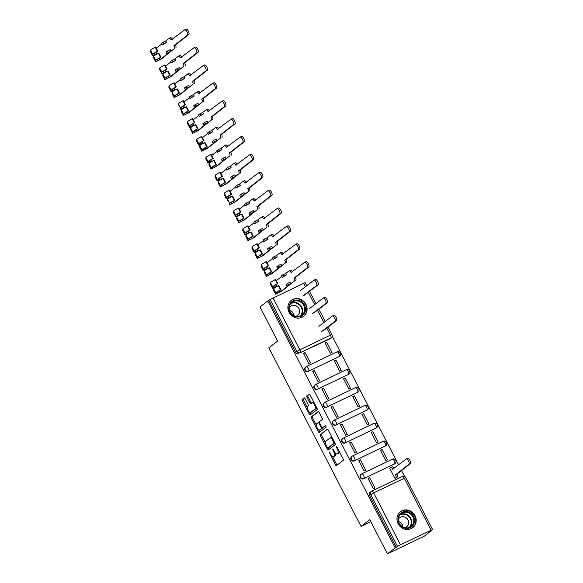<?xml version="1.0" encoding="UTF-8"?>
<svg xmlns="http://www.w3.org/2000/svg" width="583" height="583" viewBox="0 0 583 583"><rect width="100%" height="100%" fill="white"/><g stroke="black" fill="none" stroke-linecap="round" stroke-linejoin="round"><path stroke-width="0.87" d="M329.118 451.84L335.429 464.782A1.268 0.474 -115.6 0 0 336.362 465.635A1.268 0.474 -115.6 0 0 336.391 465.613L343.314 460.308A1.268 0.474 -115.6 0 0 343.117 458.887L336.945 446.935L336.267 446.352L337.207 448.895A4.059 1.523 -115.6 0 1 337.834 453.436L337.258 453.88A4.059 1.523 -115.6 0 1 337.156 453.946A4.059 1.523 -115.6 0 1 334.168 451.22L332.718 449.085L333.629 451.636A4.059 1.523 -115.6 0 1 334.256 456.183L333.68 456.62A4.059 1.523 -115.6 0 1 333.578 456.686A4.059 1.523 -115.6 0 1 330.59 453.968L329.118 451.84M338.832 356.84A2.587 2.39 52.5 0 0 339.226 356.599L339.656 356.271A2.587 2.39 -127.5 0 1 339.262 356.512L308.662 371.182A2.587 2.39 -127.5 0 1 305.907 366.831A2.587 2.39 -127.5 0 1 306.294 366.598A2.587 0.969 64.4 0 1 306.359 366.554A2.587 0.969 64.4 0 1 308.261 368.288A2.587 0.969 64.4 0 1 308.662 371.182L339.262 356.512A2.587 0.969 -115.6 0 0 338.869 353.619A2.587 0.969 64.4 0 0 336.967 351.884A2.587 0.969 64.4 0 0 336.901 351.921L306.432 366.525M348.066 374.723A2.587 2.39 52.5 0 0 348.452 374.483L348.889 374.155A2.587 2.39 -127.5 0 1 348.496 374.388L317.895 389.065A2.587 2.39 -127.5 0 1 315.133 384.714A2.587 2.39 -127.5 0 1 315.527 384.474A2.587 0.969 64.4 0 1 315.592 384.437A2.587 0.969 64.4 0 1 317.495 386.165A2.587 0.969 64.4 0 1 317.895 389.065L348.496 374.388A2.587 0.969 -115.6 0 0 348.095 371.495A2.587 0.969 64.4 0 0 346.193 369.768A2.587 0.969 64.4 0 0 346.127 369.804L315.665 384.408M357.292 392.607A2.587 2.39 52.5 0 0 357.685 392.366L358.115 392.031A2.587 2.39 -127.5 0 1 357.722 392.272L327.121 406.941A2.587 2.39 -127.5 0 1 324.367 402.598A2.587 2.39 -127.5 0 1 324.753 402.357A2.587 0.969 64.4 0 1 324.818 402.321A2.587 0.969 64.4 0 1 326.72 404.048A2.587 0.969 64.4 0 1 327.121 406.941L357.722 392.272A2.587 0.969 -115.6 0 0 357.328 389.378A2.587 0.969 64.4 0 0 355.426 387.651A2.587 0.969 64.4 0 0 355.36 387.688L324.891 402.292M366.525 410.483A2.587 2.39 52.5 0 0 366.911 410.25L367.348 409.915A2.587 2.39 -127.5 0 1 366.955 410.155L336.355 424.825A2.587 2.39 -127.5 0 1 333.593 420.481A2.587 2.39 -127.5 0 1 333.986 420.241A2.587 0.969 64.4 0 1 334.052 420.197A2.587 0.969 64.4 0 1 335.954 421.932A2.587 0.969 64.4 0 1 336.355 424.825L366.955 410.155A2.587 0.969 -115.6 0 0 366.554 407.262A2.587 0.969 64.4 0 0 364.652 405.528A2.587 0.969 64.4 0 0 364.586 405.571L334.125 420.175M375.751 428.367A2.587 2.39 52.5 0 0 376.144 428.126L376.574 427.798A2.587 2.39 -127.5 0 1 376.181 428.039L345.581 442.708A2.587 2.39 -127.5 0 1 342.826 438.365A2.587 2.39 -127.5 0 1 343.212 438.125A2.587 0.969 64.4 0 1 343.278 438.081A2.587 0.969 64.4 0 1 345.18 439.815A2.587 0.969 64.4 0 1 345.581 442.708L376.181 428.039A2.587 0.969 -115.6 0 0 375.787 425.145A2.587 0.969 64.4 0 0 373.885 423.411A2.587 0.969 64.4 0 0 373.82 423.455L343.351 438.059M384.984 446.25A2.587 2.39 52.5 0 0 385.37 446.01L385.808 445.682A2.587 2.39 -127.5 0 1 385.414 445.922L354.814 460.592A2.587 2.39 -127.5 0 1 352.052 456.241A2.587 2.39 -127.5 0 1 352.445 456.008A2.587 0.969 64.4 0 1 352.511 455.964A2.587 0.969 64.4 0 1 354.413 457.699A2.587 0.969 64.4 0 1 354.814 460.592L385.414 445.922A2.587 0.969 -115.6 0 0 385.013 443.029A2.587 0.969 64.4 0 0 383.111 441.295A2.587 0.969 64.4 0 0 383.046 441.338L352.584 455.942M394.21 464.134A2.587 2.39 52.5 0 0 394.604 463.893L395.034 463.565A2.587 2.39 -127.5 0 1 394.64 463.798L364.04 478.475A2.587 2.39 -127.5 0 1 361.285 474.125A2.587 2.39 -127.5 0 1 361.671 473.884A2.587 0.969 64.4 0 1 361.737 473.848A2.587 0.969 64.4 0 1 363.639 475.582A2.587 0.969 64.4 0 1 364.04 478.475L394.64 463.798A2.587 0.969 -115.6 0 0 394.246 460.905A2.587 0.969 64.4 0 0 392.344 459.178A2.587 0.969 64.4 0 0 392.279 459.215L361.81 473.819M398.153 523.731A10.086 9.328 52.5 0 0 412.728 527.688A10.086 9.328 52.5 0 0 415.023 515.642A10.086 9.328 52.5 0 0 400.448 511.677A10.086 9.328 52.5 0 0 398.153 523.731M289.051 312.35A10.086 9.328 52.5 0 0 303.626 316.314A10.086 9.328 52.5 0 0 305.922 304.268A10.086 9.328 52.5 0 0 291.347 300.303A10.086 9.328 52.5 0 0 289.051 312.35M305.12 398.743A1.268 0.474 -115.6 0 0 304.188 397.89A1.268 0.474 -115.6 0 0 304.158 397.912L302.213 399.399A1.268 0.474 -115.6 0 0 302.409 400.82L309.267 414.098A1.268 0.474 -115.6 0 0 310.2 414.95A1.268 0.474 -115.6 0 0 310.229 414.928L317.152 409.623A1.268 0.474 -115.6 0 0 316.955 408.202L310.098 394.924A1.268 0.474 -115.6 0 0 309.165 394.072A1.268 0.474 -115.6 0 0 309.136 394.093L306.789 395.893A1.268 0.474 -115.6 0 0 306.986 397.315L309.916 402.991A1.268 0.474 -115.6 0 0 310.856 403.844A1.268 0.474 -115.6 0 0 310.885 403.822L312.051 402.933A3.396 1.275 -115.6 0 1 312.131 402.882A3.396 1.275 -115.6 0 1 314.689 405.272A3.396 1.275 -115.6 0 1 315.155 408.953L310.601 412.443A3.396 1.275 -115.6 0 1 310.513 412.502A3.396 1.275 -115.6 0 1 307.955 410.104A3.396 1.275 -115.6 0 1 307.489 406.424L308.254 405.841A1.268 0.474 -115.6 0 0 308.057 404.427L305.12 398.743M400.455 544.784L432.571 529.532L424.511 536.068L387.418 553.85L369.79 519.693L361.052 526.391L268.872 347.796L277.61 341.099L259.982 306.942L267.772 300.966L395.216 547.874L397.511 546.424L370.708 494.501A2.587 2.39 -127.5 0 1 371.684 491.17A2.587 0.969 -115.6 0 1 371.75 491.126A2.587 2.587 0 0 0 371.298 491.411L370.081 492.336A2.587 2.39 -127.5 0 0 369.491 495.426L373.652 492.861L400.455 544.784L397.511 546.424M387.418 553.85L395.216 547.874M320.278 434.393A1.268 0.474 -115.6 0 0 320.475 435.814L327.325 449.092A1.268 0.474 -115.6 0 0 328.258 449.938A1.268 0.474 -115.6 0 0 328.287 449.923L335.21 444.61A1.268 0.474 -115.6 0 0 335.014 443.197L328.163 429.919A1.268 0.474 -115.6 0 0 327.231 429.066A1.268 0.474 -115.6 0 0 327.194 429.088L321.357 433.876A1.268 0.474 -115.6 0 0 321.554 435.297L325.401 442.752M318.296 431.595L311.439 418.317A1.268 0.474 -115.6 0 1 311.242 416.896L318.165 411.591A1.268 0.474 -115.6 0 1 318.201 411.569A1.268 0.474 -115.6 0 1 319.134 412.421L322.064 418.106A1.268 0.474 -115.6 0 1 322.261 419.52L319.455 421.677A1.268 0.474 -115.6 0 0 319.652 423.098L321.597 426.865A1.268 0.474 -115.6 0 0 322.53 427.711A1.268 0.474 -115.6 0 0 322.559 427.696L325.482 425.452L326.298 427.026L319.258 432.426A1.268 0.474 -115.6 0 1 319.229 432.44A1.268 0.474 -115.6 0 1 318.296 431.595L319.375 431.077L318.712 429.795M329.606 338.956L330.816 338.023A2.587 2.39 -127.5 0 0 331.21 337.79L329.993 338.716A2.587 2.39 -127.5 0 1 329.606 338.956L300.216 352.693A2.587 2.39 -127.5 0 1 296.871 351.44L270.067 299.516L305.135 282.624L306.738 285.721M404.631 476.479L401.505 470.415M398.634 464.855L332.193 336.129M267.772 300.966L270.067 299.516M390.071 467.974L389.684 468.164L395.004 478.483L396.586 477.623M369.68 477.754L368.055 478.534L373.382 488.845L375 488.066L369.68 477.754L368.23 478.862M360.447 459.87L358.822 460.65L364.149 470.962L365.774 470.19L360.447 459.87L358.997 460.985M382.076 449.5L380.451 450.28L385.778 460.599L387.404 459.819L382.076 449.5L380.626 450.615M351.221 441.987L349.596 442.767L354.923 453.086L356.541 452.306L351.221 441.987L349.771 443.102M372.843 431.624L371.225 432.397L376.545 442.716L378.17 441.936L372.843 431.624L371.393 432.732M341.988 424.103L340.363 424.883L345.69 435.202L347.315 434.422L341.988 424.103L340.538 425.218M363.617 413.741L361.992 414.513L367.319 424.832L368.944 424.052L363.617 413.741L362.167 414.848M332.762 406.227L331.137 407L336.464 417.319L338.082 416.539L332.762 406.227L331.312 407.335M354.384 395.857L352.766 396.637L358.086 406.949L359.711 406.176L354.384 395.857L352.934 396.965M323.529 388.344L321.903 389.116L327.231 399.435L328.856 398.655L323.529 388.344L322.078 389.451M345.158 377.973L343.533 378.753L348.86 389.065L350.485 388.293L345.158 377.973L343.708 379.088M314.303 370.46L312.677 371.24L318.005 381.552L319.622 380.779L314.303 370.46L312.852 371.568M335.925 360.09L334.307 360.87L339.627 371.189L341.252 370.409L335.925 360.09L334.474 361.205M305.069 352.577L303.444 353.356L308.771 363.675L310.396 362.896L305.069 352.577L303.619 353.692M326.699 342.214L325.074 342.986L330.401 353.305L332.026 352.526L326.699 342.214L325.248 343.321M361.052 526.391L370.824 521.705M339.656 356.271A2.587 2.587 0 0 0 336.967 351.884L306.359 366.554A2.587 2.587 0 0 0 305.907 366.831L305.477 367.166A2.587 2.39 52.5 0 0 308.232 371.509M348.889 374.155A2.587 2.587 0 0 0 346.193 369.768L315.592 384.437A2.587 2.587 0 0 0 315.133 384.714L314.703 385.05A2.587 2.39 52.5 0 0 317.458 389.393M358.115 392.031A2.587 2.587 0 0 0 355.426 387.651L324.818 402.321A2.587 2.587 0 0 0 324.367 402.598L323.937 402.926A2.587 2.39 52.5 0 0 326.691 407.277M367.348 409.915A2.587 2.587 0 0 0 364.652 405.528L334.052 420.197A2.587 2.587 0 0 0 333.593 420.481L333.163 420.809A2.587 2.39 52.5 0 0 335.917 425.153M376.574 427.798A2.587 2.587 0 0 0 373.885 423.411L343.278 438.081A2.587 2.587 0 0 0 342.826 438.365L342.396 438.693A2.587 2.39 52.5 0 0 345.151 443.036M385.808 445.682A2.587 2.587 0 0 0 383.111 441.295L352.511 455.964A2.587 2.587 0 0 0 352.052 456.241L351.622 456.576A2.587 2.39 52.5 0 0 354.377 460.92M395.034 463.565A2.587 2.587 0 0 0 392.344 459.178L361.737 473.848A2.587 2.587 0 0 0 361.285 474.125L360.855 474.46A2.587 2.39 52.5 0 0 363.61 478.803M268.858 300.442L295.654 352.372A2.587 2.39 52.5 0 0 298.999 353.626M396.294 547.357L369.491 495.426M334.547 456.205A4.059 1.523 -115.6 0 0 334.664 456.168A4.059 1.523 -115.6 0 0 334.766 456.103L333.68 456.62M335.509 453.173A4.059 1.523 -115.6 0 1 335.342 455.658L334.766 456.103M338.125 453.465A4.059 1.523 -115.6 0 0 338.235 453.428A4.059 1.523 -115.6 0 0 338.337 453.363L337.258 453.88M339.27 451.431A4.059 1.523 -115.6 0 1 338.912 452.918L338.337 453.363M332.427 456.365L336.508 464.265A1.268 0.474 -115.6 0 0 337.127 465.052M327.544 429.132L321.357 433.876M328.076 447.941L328.404 448.567A1.268 0.474 -115.6 0 0 329.023 449.355M327.223 447.438L327.879 448.035L333.972 443.364L332.995 440.741A4.059 1.523 -115.6 0 0 330.007 438.015A4.059 1.523 -115.6 0 0 329.905 438.081L325.751 441.265A4.059 1.523 -115.6 0 0 326.385 445.806L327.223 447.438M328.936 447.525L327.901 448.021M334.897 442.963L328.98 447.504M332.237 437.818A4.059 1.523 -115.6 0 0 331.093 437.498A4.059 1.523 -115.6 0 0 330.991 437.563M316.234 424.992L312.524 417.8L311.439 418.317M318.507 411.634L312.328 416.379A1.268 0.474 -115.6 0 0 312.524 417.8M323.572 427.208A1.268 0.474 -115.6 0 0 323.609 427.193A1.268 0.474 -115.6 0 0 323.645 427.179L325.788 425.532M316.54 423.907A3.396 1.275 -115.6 0 0 317.006 427.587A3.396 1.275 -115.6 0 0 319.564 429.977A3.396 1.275 -115.6 0 0 319.652 429.926L321.255 428.694A1.268 0.474 -115.6 0 0 321.058 427.273L319.112 423.506A1.268 0.474 -115.6 0 0 318.18 422.66A1.268 0.474 -115.6 0 0 318.143 422.675L316.54 423.907M320.548 429.496A3.396 1.275 -115.6 0 0 320.643 429.46A3.396 1.275 -115.6 0 0 320.73 429.409L319.652 429.926M322.45 427.733A1.268 0.474 -115.6 0 1 322.333 428.177L320.73 429.409M319.338 422.121A1.268 0.474 -115.6 0 0 319.258 422.136A1.268 0.474 -115.6 0 0 319.229 422.158L318.216 422.646M319.375 431.077A1.268 0.474 -115.6 0 0 319.994 431.857M311.497 412.013A3.396 1.275 -115.6 0 0 311.592 411.977A3.396 1.275 -115.6 0 0 311.679 411.926L310.601 412.443M316.547 407.408A3.396 1.275 -115.6 0 1 316.234 408.435L311.679 411.926M314.018 402.518A3.396 1.275 -115.6 0 0 313.217 402.365A3.396 1.275 -115.6 0 0 313.129 402.416M309.478 394.137L307.875 395.376A1.268 0.474 -115.6 0 0 308.064 396.797L311.001 402.474A1.268 0.474 -115.6 0 0 311.621 403.261M309.704 412.341L310.345 413.58A1.268 0.474 -115.6 0 0 310.965 414.36M304.501 397.956L303.298 398.881A1.268 0.474 -115.6 0 0 303.495 400.302L307.183 407.451M394.99 478.446L395.908 477.739A2.587 0.969 -115.6 0 0 395.507 474.846L408.931 464.316A2.973 1.115 -115.6 0 0 408.53 461.087A2.973 1.115 -115.6 0 0 406.285 458.996A2.973 1.115 -115.6 0 0 406.213 459.04L392.607 469.228A2.587 0.969 -115.6 0 0 390.705 467.5A2.587 0.969 -115.6 0 0 390.646 467.537L389.721 468.244M390.778 467.471L392.046 466.866A2.587 0.969 64.4 0 1 392.111 466.823A2.587 0.969 64.4 0 1 393.955 468.44M406.373 458.967L407.619 458.369A2.973 1.115 64.4 0 1 407.692 458.318A2.973 1.115 64.4 0 1 409.929 460.417A2.973 1.115 64.4 0 1 410.337 463.638L396.914 474.176A2.587 0.969 64.4 0 1 397.315 477.069L395.908 477.739M396.243 477.885L397.315 477.069M396.826 474.001L395.42 474.671M406.081 528.373A8.73 8.067 -127.5 0 1 397.956 519.089A8.73 8.067 -127.5 0 1 406.46 511.473A8.73 8.067 -127.5 0 1 414.593 520.765A8.73 8.067 -127.5 0 1 406.081 528.373M406.256 512.253A8.082 7.47 52.5 0 0 401.155 513.659A8.082 7.47 52.5 0 0 398.801 522.091A8.082 7.47 52.5 0 0 405.899 527.899A8.082 7.47 52.5 0 0 410.993 526.493A8.082 7.47 52.5 0 0 413.354 518.061A8.082 7.47 52.5 0 0 406.256 512.253M404.857 527.724A5.757 5.32 52.5 0 0 406.723 526.835A5.757 5.32 52.5 0 0 408.399 520.838A5.757 5.32 52.5 0 0 403.341 516.698A5.757 5.32 52.5 0 0 399.712 517.697A5.757 5.32 52.5 0 0 398.378 519.271M411.358 528.548A10.02 9.262 52.5 0 0 412.37 527.877A10.02 9.262 52.5 0 0 415.293 517.427A10.02 9.262 52.5 0 0 406.489 510.22A10.02 9.262 52.5 0 0 400.171 511.969A10.02 9.262 52.5 0 0 399.268 512.778M398.612 521.45A5.757 5.32 -127.5 0 1 402.817 526.923M296.98 316.999A8.73 8.067 -127.5 0 1 288.855 307.707A8.73 8.067 -127.5 0 1 297.366 300.099A8.73 8.067 -127.5 0 1 305.492 309.391A8.73 8.067 -127.5 0 1 296.98 316.999M297.155 300.872A8.082 7.47 52.5 0 0 292.061 302.286A8.082 7.47 52.5 0 0 289.7 310.71A8.082 7.47 52.5 0 0 296.798 316.525A8.082 7.47 52.5 0 0 301.899 315.111A8.082 7.47 52.5 0 0 304.253 306.687A8.082 7.47 52.5 0 0 297.155 300.872M295.756 316.343A5.757 5.32 52.5 0 0 297.621 315.461A5.757 5.32 52.5 0 0 299.298 309.456A5.757 5.32 52.5 0 0 294.247 305.317A5.757 5.32 52.5 0 0 290.618 306.323A5.757 5.32 52.5 0 0 289.277 307.897M302.256 317.174A10.02 9.262 52.5 0 0 303.269 316.503A10.02 9.262 52.5 0 0 306.199 306.053A10.02 9.262 52.5 0 0 297.396 298.846A10.02 9.262 52.5 0 0 291.077 300.595A10.02 9.262 52.5 0 0 290.166 301.396M289.518 310.069A5.757 5.32 -127.5 0 1 293.708 315.403M321.583 331.618L335.094 321.255A2.973 1.115 -115.6 0 0 334.693 318.034A2.973 1.115 -115.6 0 0 332.448 315.935A2.973 1.115 -115.6 0 0 332.376 315.986L318.865 326.342M332.536 315.906L333.782 315.308A2.973 1.115 64.4 0 1 333.855 315.265A2.973 1.115 64.4 0 1 336.092 317.363A2.973 1.115 64.4 0 1 336.5 320.584L322.989 330.94M294.16 315.294L293.686 315.41A7.761 0.561 152.7 0 0 293.57 315.469M312.357 313.734L325.868 303.371A2.973 1.115 -115.6 0 0 325.46 300.15A2.973 1.115 -115.6 0 0 323.222 298.059A2.973 1.115 -115.6 0 0 323.142 298.102L309.631 308.465M323.303 298.03L324.549 297.425A2.973 1.115 64.4 0 1 324.629 297.381A2.973 1.115 64.4 0 1 326.866 299.48A2.973 1.115 64.4 0 1 327.274 302.701L313.756 313.064M303.124 295.851L316.635 285.495A2.973 1.115 -115.6 0 0 316.226 282.267A2.973 1.115 -115.6 0 0 313.989 280.175A2.973 1.115 -115.6 0 0 313.916 280.219L300.405 290.582M314.077 280.146L315.323 279.549A2.973 1.115 64.4 0 1 315.396 279.497A2.973 1.115 64.4 0 1 317.633 281.596A2.973 1.115 64.4 0 1 318.041 284.817L304.53 295.18M291.012 283.622L288.308 284.912L287.543 283.425L290.247 282.128L291.012 283.622L294.386 281.035A2.587 0.969 -115.6 0 0 293.985 278.142L307.409 267.612A2.973 1.115 -115.6 0 0 307.001 264.391A2.973 1.115 -115.6 0 0 304.763 262.292A2.973 1.115 -115.6 0 0 304.683 262.335L291.085 272.523A2.587 0.969 -115.6 0 0 289.183 270.796A2.587 0.969 -115.6 0 0 289.117 270.833L285.75 273.42L286.515 274.906L283.812 276.204L283.046 274.71L281.48 275.912L282.245 277.406L286.515 274.906M285.75 273.42L283.046 274.71M277.829 283.659L277.355 283.768L275.227 279.643L275.701 279.534L277.829 283.659A6.078 0.445 152.7 0 0 274.141 286.013L274.039 287.434L276.714 286.1L275.992 284.693M277.355 283.768A7.761 0.561 152.7 0 0 272.647 286.785L272.545 288.206L276.794 286.253M275.227 279.643A7.761 0.561 152.7 0 0 270.512 282.653L270.425 284.089M281.764 276.473L276.284 280.671M276.925 286.515L276.714 286.1M287.543 283.425L285.976 284.628L286.741 286.115L289.445 284.817L279.847 292.178L277.173 293.511L277.275 292.09A6.078 0.445 -27.3 0 1 280.962 289.729L278.834 285.604L278.361 285.721A7.761 0.561 152.7 0 0 273.653 288.731L273.558 290.166M280.962 289.729L280.489 289.846L278.361 285.721M280.489 289.846A7.761 0.561 152.7 0 0 275.781 292.855L275.679 294.284L281.254 291.5L294.386 281.035M289.255 270.767L290.523 270.162A2.587 0.969 64.4 0 1 290.589 270.118A2.587 0.969 64.4 0 1 292.426 271.736M304.843 262.263L306.09 261.665A2.973 1.115 64.4 0 1 306.17 261.621A2.973 1.115 64.4 0 1 308.407 263.713A2.973 1.115 64.4 0 1 308.815 266.934L295.392 277.472A2.587 0.969 64.4 0 1 295.785 280.365M286.741 286.115L288.308 284.912M282.245 277.406L283.812 276.204M295.297 277.297L293.898 277.974M281.786 265.739L279.082 267.036L278.31 265.542L281.013 264.245L281.786 265.739L285.153 263.152A2.587 0.969 -115.6 0 0 284.752 260.258L298.175 249.728A2.973 1.115 -115.6 0 0 297.767 246.507A2.973 1.115 -115.6 0 0 295.53 244.408A2.973 1.115 -115.6 0 0 295.457 244.452L281.851 254.647A2.587 0.969 -115.6 0 0 279.949 252.913A2.587 0.969 -115.6 0 0 279.891 252.949L276.517 255.536L277.289 257.023L274.586 258.32L273.813 256.833L272.246 258.029L273.019 259.522L277.289 257.023M276.517 255.536L273.813 256.833M268.595 265.775L268.122 265.884L265.994 261.76L266.467 261.65L268.595 265.775A6.078 0.445 152.7 0 0 264.908 268.136L264.806 269.55L267.488 268.216L266.759 266.817M268.122 265.884A7.761 0.561 152.7 0 0 263.414 268.901L263.312 270.323L267.561 268.369M265.994 261.76A7.761 0.561 152.7 0 0 261.286 264.769L261.184 266.198L263.312 270.323L261.184 266.191M272.538 258.59L267.058 262.787M267.699 268.632L267.488 268.216M278.31 265.542L276.743 266.744L277.515 268.231L280.219 266.941L270.621 274.294L267.947 275.628L268.049 274.207A6.078 0.445 -27.3 0 1 271.736 271.853L269.601 267.721L269.127 267.837A7.761 0.561 152.7 0 0 264.42 270.847L264.325 272.283M271.736 271.853L271.263 271.962L269.127 267.837M271.263 271.962A7.761 0.561 152.7 0 0 266.548 274.972L266.453 276.4L272.028 273.624L285.153 263.152M280.022 252.884L281.29 252.279A2.587 0.969 64.4 0 1 281.356 252.235A2.587 0.969 64.4 0 1 283.2 253.853M295.617 244.379L296.864 243.781A2.973 1.115 64.4 0 1 296.936 243.738A2.973 1.115 64.4 0 1 299.174 245.829A2.973 1.115 64.4 0 1 299.582 249.058L286.158 259.588A2.587 0.969 64.4 0 1 286.559 262.481M277.515 268.231L279.082 267.036M273.019 259.522L274.586 258.32M286.071 259.413L284.664 260.091M272.553 247.855L269.849 249.152L269.084 247.658L271.787 246.361L272.553 247.855L275.927 245.275A2.587 0.969 -115.6 0 0 275.526 242.375L288.949 231.845A2.973 1.115 -115.6 0 0 288.541 228.623A2.973 1.115 -115.6 0 0 286.304 226.525A2.973 1.115 -115.6 0 0 286.224 226.576L272.625 236.764A2.587 0.969 -115.6 0 0 270.723 235.029A2.587 0.969 -115.6 0 0 270.658 235.073L267.291 237.653L268.056 239.139L265.352 240.436L264.587 238.95L263.02 240.152L263.786 241.639L268.056 239.139M267.291 237.653L264.587 238.95M259.369 247.892L258.896 248.008L256.76 243.876L257.241 243.767L259.369 247.892A6.078 0.445 152.7 0 0 255.682 250.253L255.58 251.674L258.254 250.34L257.533 248.934M258.896 248.008A7.761 0.561 152.7 0 0 254.188 251.018L254.086 252.446L258.335 250.486M256.76 243.876A7.761 0.561 152.7 0 0 252.053 246.893L251.951 248.307L254.086 252.432L251.958 248.314M263.305 240.706L257.824 244.904M258.466 250.748L258.254 250.34M269.084 247.658L267.517 248.861L268.282 250.355L270.986 249.058L261.388 256.411L258.714 257.744L258.816 256.331A6.078 0.445 -27.3 0 1 262.503 253.969L260.375 249.845L259.901 249.954A7.761 0.561 152.7 0 0 255.194 252.964L255.092 254.392L257.22 258.517L262.795 255.74L275.927 245.275M262.503 253.969L262.029 254.079L259.901 249.954M262.029 254.079A7.761 0.561 152.7 0 0 257.322 257.096L257.22 258.509L255.092 254.377M270.796 235.007L272.064 234.395A2.587 0.969 64.4 0 1 272.13 234.359A2.587 0.969 64.4 0 1 273.966 235.969M286.384 226.496L287.63 225.898A2.973 1.115 64.4 0 1 287.711 225.854A2.973 1.115 64.4 0 1 289.948 227.946A2.973 1.115 64.4 0 1 290.356 231.174L276.932 241.705A2.587 0.969 64.4 0 1 277.326 244.598M268.282 250.355L269.849 249.152M263.786 241.639L265.352 240.436M276.838 241.53L275.438 242.207M263.327 229.972L260.623 231.269L259.85 229.775L262.554 228.485L263.327 229.972L266.693 227.392A2.587 0.969 -115.6 0 0 266.293 224.499L279.716 213.961A2.973 1.115 -115.6 0 0 279.308 210.74A2.973 1.115 -115.6 0 0 277.071 208.648A2.973 1.115 -115.6 0 0 276.998 208.692L263.392 218.88A2.587 0.969 -115.6 0 0 261.49 217.146A2.587 0.969 -115.6 0 0 261.424 217.189L258.058 219.769L258.83 221.263L256.126 222.553L255.354 221.066L253.787 222.269L254.56 223.755L258.83 221.263M258.058 219.769L255.354 221.066M250.136 230.008L249.662 230.125L247.535 226L248.008 225.883L250.136 230.008A6.078 0.445 152.7 0 0 246.449 232.369L246.347 233.79L249.028 232.457L248.3 231.05M249.662 230.125A7.761 0.561 152.7 0 0 244.955 233.134L244.853 234.563L249.101 232.602M247.535 226A7.761 0.561 152.7 0 0 242.827 229.01L242.732 230.445M254.079 222.823L248.598 227.027M249.24 232.865L249.028 232.457M259.85 229.775L258.284 230.977L259.056 232.471L261.76 231.174L252.162 238.527L249.488 239.868L249.59 238.447A6.078 0.445 -27.3 0 1 253.277 236.086L251.142 231.961L250.668 232.07A7.761 0.561 152.7 0 0 245.96 235.087L245.866 236.516M253.277 236.086L252.803 236.202L250.668 232.07M252.803 236.202A7.761 0.561 152.7 0 0 248.088 239.212L247.994 240.633L253.569 237.857L266.693 227.392M261.563 217.124L262.831 216.512A2.587 0.969 64.4 0 1 262.897 216.475A2.587 0.969 64.4 0 1 264.74 218.086M277.158 208.612L278.404 208.014A2.973 1.115 64.4 0 1 278.477 207.971A2.973 1.115 64.4 0 1 280.714 210.069A2.973 1.115 64.4 0 1 281.123 213.291L267.699 223.821A2.587 0.969 64.4 0 1 268.1 226.714M259.056 232.471L260.623 231.269M254.56 223.755L256.126 222.553M267.612 223.653L266.205 224.324M254.093 212.088L251.39 213.385L250.624 211.899L253.328 210.601L254.093 212.088L257.467 209.508A2.587 0.969 -115.6 0 0 257.067 206.615L270.49 196.085A2.973 1.115 -115.6 0 0 270.082 192.856A2.973 1.115 -115.6 0 0 267.845 190.765A2.973 1.115 -115.6 0 0 267.765 190.809L254.166 200.997A2.587 0.969 -115.6 0 0 252.264 199.262A2.587 0.969 -115.6 0 0 252.199 199.306L248.832 201.886L249.597 203.38L246.893 204.677L246.128 203.183L244.561 204.385L245.326 205.872L249.597 203.38M248.832 201.886L246.128 203.183M240.91 212.132L240.436 212.241L238.301 208.116L238.782 208L240.91 212.132A6.078 0.445 152.7 0 0 237.223 214.486L237.121 215.907L239.795 214.573L239.074 213.167M240.436 212.241A7.761 0.561 152.7 0 0 235.729 215.251L235.627 216.679L239.875 214.726M238.301 208.116A7.761 0.561 152.7 0 0 233.594 211.126L233.506 212.562M244.845 204.939L239.365 209.144M240.007 214.989L239.795 214.573M250.624 211.899L249.058 213.094L249.823 214.588L252.526 213.291L242.929 220.651L240.254 221.985L240.356 220.563A6.078 0.445 -27.3 0 1 244.044 218.202L241.916 214.078L241.442 214.187A7.761 0.561 152.7 0 0 236.734 217.204L236.632 218.625L238.76 222.757L244.335 219.973L257.467 209.508M244.044 218.202L243.57 218.319L241.442 214.187M243.57 218.319A7.761 0.561 152.7 0 0 238.862 221.329L238.76 222.742L236.632 218.625M252.337 199.24L253.605 198.628A2.587 0.969 64.4 0 1 253.671 198.592A2.587 0.969 64.4 0 1 255.507 200.209M267.925 190.736L269.171 190.138A2.973 1.115 64.4 0 1 269.251 190.087A2.973 1.115 64.4 0 1 271.489 192.186A2.973 1.115 64.4 0 1 271.897 195.407L258.473 205.937A2.587 0.969 64.4 0 1 258.867 208.831M249.823 214.588L251.39 213.385M245.326 205.872L246.893 204.677M258.378 205.77L256.972 206.44M244.867 194.205L242.164 195.502L241.391 194.015L244.095 192.718L244.867 194.205L248.234 191.625A2.587 0.969 -115.6 0 0 247.833 188.732L261.257 178.201A2.973 1.115 -115.6 0 0 260.849 174.98A2.973 1.115 -115.6 0 0 258.612 172.881A2.973 1.115 -115.6 0 0 258.539 172.925L244.933 183.113A2.587 0.969 -115.6 0 0 243.031 181.386A2.587 0.969 -115.6 0 0 242.965 181.422L239.598 184.009L240.371 185.496L237.667 186.793L236.895 185.299L235.328 186.502L236.1 187.996L240.371 185.496M239.598 184.009L236.895 185.299M231.677 194.248L231.203 194.358L229.075 190.233L229.549 190.116L231.677 194.248A6.078 0.445 152.7 0 0 227.989 196.602L227.887 198.023L230.569 196.69L229.84 195.283M231.203 194.358A7.761 0.561 152.7 0 0 226.496 197.375L226.393 198.796L230.642 196.843M229.075 190.233A7.761 0.561 152.7 0 0 224.368 193.243L224.266 194.671L226.393 198.796L224.266 194.656M235.619 187.063L230.139 191.26M230.781 197.105L230.569 196.69M241.391 194.015L239.824 195.218L240.597 196.704L243.3 195.407L233.703 202.767L231.028 204.101L231.13 202.68A6.078 0.445 -27.3 0 1 234.818 200.319L232.683 196.194L232.209 196.311A7.761 0.561 152.7 0 0 227.501 199.32L227.406 200.756M234.818 200.319L234.344 200.435L232.209 196.311M234.344 200.435A7.761 0.561 152.7 0 0 229.629 203.445L229.534 204.873L235.109 202.09L248.234 191.625M243.104 181.357L244.372 180.752A2.587 0.969 64.4 0 1 244.437 180.708A2.587 0.969 64.4 0 1 246.281 182.326M258.699 172.852L259.945 172.255A2.973 1.115 64.4 0 1 260.018 172.204A2.973 1.115 64.4 0 1 262.255 174.302A2.973 1.115 64.4 0 1 262.663 177.523L249.24 188.061A2.587 0.969 64.4 0 1 249.641 190.954M240.597 196.704L242.164 195.502M236.1 187.996L237.667 186.793M249.152 187.886L247.746 188.557M235.634 176.328L232.93 177.618L232.165 176.132L234.869 174.834L235.634 176.328L239.008 173.741A2.587 0.969 -115.6 0 0 238.607 170.848L252.031 160.318A2.973 1.115 -115.6 0 0 251.623 157.097A2.973 1.115 -115.6 0 0 249.386 154.998A2.973 1.115 -115.6 0 0 249.305 155.042L235.707 165.237A2.587 0.969 -115.6 0 0 233.805 163.502A2.587 0.969 -115.6 0 0 233.739 163.539L230.372 166.126L231.138 167.613L228.434 168.91L227.669 167.423L226.102 168.618L226.867 170.112L231.138 167.613M230.372 166.126L227.669 167.423M222.451 176.365L221.977 176.474L219.842 172.349L220.323 172.24L222.451 176.365A6.078 0.445 152.7 0 0 218.763 178.726L218.661 180.14L221.336 178.806L220.614 177.407M221.977 176.474A7.761 0.561 152.7 0 0 217.27 179.491L217.167 180.912L221.416 178.959M219.842 172.349A7.761 0.561 152.7 0 0 215.134 175.359L215.032 176.78L217.167 180.912L215.032 176.78M226.386 169.179L220.906 173.377M221.547 179.221L221.336 178.806M232.165 176.132L230.598 177.334L231.364 178.821L234.067 177.523L224.47 184.884L221.795 186.217L221.897 184.796A6.078 0.445 -27.3 0 1 225.585 182.443L223.457 178.311L222.983 178.427A7.761 0.561 152.7 0 0 218.275 181.437L218.173 182.865L220.301 186.99L225.876 184.213L239.008 173.741M225.585 182.443L225.111 182.552L222.983 178.427M225.111 182.552A7.761 0.561 152.7 0 0 220.403 185.562L220.301 186.99M233.878 163.473L235.146 162.868A2.587 0.969 64.4 0 1 235.211 162.825A2.587 0.969 64.4 0 1 237.048 164.442M249.466 154.969L250.712 154.371A2.973 1.115 64.4 0 1 250.792 154.327A2.973 1.115 64.4 0 1 253.029 156.419A2.973 1.115 64.4 0 1 253.437 159.647L240.014 170.178A2.587 0.969 64.4 0 1 240.407 173.071M231.364 178.821L232.93 177.618M226.867 170.112L228.434 168.91M239.919 170.003L238.513 170.681M226.408 158.445L223.704 159.742L222.932 158.248L225.636 156.951L226.408 158.445L229.775 155.858A2.587 0.969 -115.6 0 0 229.374 152.965L242.798 142.434A2.973 1.115 -115.6 0 0 242.39 139.213A2.973 1.115 -115.6 0 0 240.152 137.114A2.973 1.115 -115.6 0 0 240.079 137.165L226.474 147.353A2.587 0.969 -115.6 0 0 224.572 145.619A2.587 0.969 -115.6 0 0 224.506 145.663L221.139 148.242L221.912 149.729L219.208 151.026L218.436 149.54L216.869 150.742L217.641 152.229L221.912 149.729M221.139 148.242L218.436 149.54M213.218 158.481L212.744 158.598L210.616 154.466L211.09 154.357L213.218 158.481A6.078 0.445 152.7 0 0 209.53 160.842L209.428 162.263L212.11 160.93L211.381 159.523M212.744 158.598A7.761 0.561 152.7 0 0 208.036 161.608L207.934 163.029L212.183 161.076M210.616 154.466A7.761 0.561 152.7 0 0 205.908 157.483L205.806 158.904L207.934 163.021L205.806 158.904M217.16 151.296L211.68 155.493M212.321 161.338L212.11 160.93M222.932 158.248L221.365 159.451L222.138 160.944L224.841 159.647L215.244 167L212.562 168.334L212.671 166.92A6.078 0.445 -27.3 0 1 216.359 164.559L214.223 160.434L213.75 160.544A7.761 0.561 152.7 0 0 209.042 163.553L208.94 164.982L211.075 169.106L216.65 166.33L229.775 155.858M216.359 164.559L215.885 164.668L213.75 160.544M215.885 164.668A7.761 0.561 152.7 0 0 211.17 167.685L211.068 169.099L208.94 164.967M224.644 145.597L225.912 144.985A2.587 0.969 64.4 0 1 225.978 144.948A2.587 0.969 64.4 0 1 227.822 146.559M240.24 137.085L241.486 136.488A2.973 1.115 64.4 0 1 241.559 136.444A2.973 1.115 64.4 0 1 243.796 138.535A2.973 1.115 64.4 0 1 244.204 141.764L230.781 152.294A2.587 0.969 64.4 0 1 231.181 155.187M222.138 160.944L223.704 159.742M217.641 152.229L219.208 151.026M230.693 152.119L229.287 152.797M217.175 140.561L214.471 141.858L213.706 140.365L216.41 139.075L217.175 140.561L220.549 137.982A2.587 0.969 -115.6 0 0 220.148 135.088L233.572 124.551A2.973 1.115 -115.6 0 0 233.164 121.33A2.973 1.115 -115.6 0 0 230.926 119.238A2.973 1.115 -115.6 0 0 230.846 119.282L217.248 129.47A2.587 0.969 -115.6 0 0 215.346 127.735A2.587 0.969 -115.6 0 0 215.28 127.779L211.913 130.359L212.678 131.853L209.975 133.143L209.21 131.656L207.643 132.858L208.408 134.345L212.678 131.853M211.913 130.359L209.21 131.656M203.992 140.598L203.518 140.714L201.383 136.59L201.864 136.473L203.992 140.598A6.078 0.445 152.7 0 0 200.304 142.959L200.202 144.38L202.877 143.046L202.155 141.64M203.518 140.714A7.761 0.561 152.7 0 0 198.81 143.724L198.708 145.152L202.957 143.192M201.383 136.59A7.761 0.561 152.7 0 0 196.675 139.599L196.573 141.013L198.708 145.138M207.927 133.412L202.447 137.617M203.088 143.454L202.877 143.046M213.706 140.365L212.139 141.567L212.904 143.061L215.608 141.764L206.01 149.117L203.336 150.45L203.438 149.037A6.078 0.445 -27.3 0 1 207.125 146.676L204.997 142.551L204.524 142.66A7.761 0.561 152.7 0 0 199.816 145.67L199.714 147.098L201.842 151.223L207.417 148.446L220.549 137.982M207.125 146.676L206.652 146.792L204.524 142.66M206.652 146.792A7.761 0.561 152.7 0 0 201.944 149.802L201.842 151.216L199.714 147.098M215.419 127.713L216.687 127.101A2.587 0.969 64.4 0 1 216.752 127.065A2.587 0.969 64.4 0 1 218.589 128.675M231.006 119.202L232.253 118.604A2.973 1.115 64.4 0 1 232.333 118.56A2.973 1.115 64.4 0 1 234.57 120.659A2.973 1.115 64.4 0 1 234.978 123.88L221.555 134.411A2.587 0.969 64.4 0 1 221.948 137.304M212.904 143.061L214.471 141.858M208.408 134.345L209.975 133.143M221.46 134.243L220.053 134.913M207.949 122.678L205.245 123.975L204.473 122.488L207.176 121.191L207.949 122.678L211.316 120.098A2.587 0.969 -115.6 0 0 210.915 117.205L224.338 106.674A2.973 1.115 -115.6 0 0 223.93 103.446A2.973 1.115 -115.6 0 0 221.693 101.355A2.973 1.115 -115.6 0 0 221.62 101.398L208.014 111.586A2.587 0.969 -115.6 0 0 206.112 109.852A2.587 0.969 -115.6 0 0 206.047 109.896L202.68 112.475L203.452 113.969L200.749 115.266L199.976 113.772L198.409 114.975L199.182 116.462L203.452 113.969M202.68 112.475L199.976 113.772M194.758 122.722L194.285 122.831L192.157 118.706L192.63 118.589L194.758 122.722A6.078 0.445 152.7 0 0 191.071 125.075L190.969 126.496L193.651 125.163L192.922 123.756M194.285 122.831A7.761 0.561 152.7 0 0 189.577 125.841L189.475 127.269L193.724 125.316M192.157 118.706A7.761 0.561 152.7 0 0 187.449 121.716L187.347 123.144L189.475 127.269M198.701 115.529L193.221 119.734M193.862 125.578L193.651 125.163M204.473 122.488L202.906 123.683L203.678 125.177L206.382 123.88L196.784 131.241L194.11 132.574L194.212 131.153A6.078 0.445 -27.3 0 1 197.899 128.792L195.764 124.667L195.29 124.777A7.761 0.561 152.7 0 0 190.583 127.794L190.481 129.215L192.616 133.347L198.191 130.563L211.316 120.098M197.899 128.792L197.426 128.909L195.29 124.777M197.426 128.909A7.761 0.561 152.7 0 0 192.711 131.918L192.609 133.332M206.185 109.83L207.453 109.218A2.587 0.969 64.4 0 1 207.519 109.181A2.587 0.969 64.4 0 1 209.363 110.799M221.78 101.325L223.027 100.728A2.973 1.115 64.4 0 1 223.1 100.677A2.973 1.115 64.4 0 1 225.337 102.776A2.973 1.115 64.4 0 1 225.745 105.997L212.321 116.527A2.587 0.969 64.4 0 1 212.722 119.42M203.678 125.177L205.245 123.975M199.182 116.462L200.749 115.266M212.234 116.36L210.827 117.03M198.716 104.794L196.012 106.091L195.247 104.605L197.95 103.308L198.716 104.794L202.09 102.214A2.587 0.969 -115.6 0 0 201.689 99.321L215.112 88.791A2.973 1.115 -115.6 0 0 214.704 85.563A2.973 1.115 -115.6 0 0 212.467 83.471A2.973 1.115 -115.6 0 0 212.387 83.515L198.788 93.703A2.587 0.969 -115.6 0 0 196.886 91.976A2.587 0.969 -115.6 0 0 196.821 92.012L193.454 94.592L194.219 96.086L191.516 97.383L190.75 95.889L189.184 97.091L189.949 98.585L194.219 96.086M193.454 94.592L190.75 95.889M185.532 104.838L185.059 104.947L182.924 100.823L183.405 100.706L185.532 104.838A6.078 0.445 152.7 0 0 181.845 107.192L181.743 108.613L184.417 107.279L183.696 105.873M185.059 104.947A7.761 0.561 152.7 0 0 180.351 107.957L180.249 109.385L184.498 107.432M182.924 100.823A7.761 0.561 152.7 0 0 178.216 103.832L178.128 105.268M189.468 97.653L183.988 101.85M184.629 107.695L184.417 107.279M195.247 104.605L193.68 105.807L194.445 107.294L197.149 105.997L187.551 113.357L184.877 114.691L184.979 113.27A6.078 0.445 -27.3 0 1 188.666 110.908L186.538 106.784L186.064 106.9A7.761 0.561 152.7 0 0 181.357 109.91L181.262 111.346M188.666 110.908L188.192 111.025L186.064 106.9M188.192 111.025A7.761 0.561 152.7 0 0 183.485 114.035L183.383 115.463L188.958 112.679L202.09 102.214M196.959 91.946L198.227 91.342A2.587 0.969 64.4 0 1 198.293 91.298A2.587 0.969 64.4 0 1 200.129 92.916M212.547 83.442L213.793 82.844A2.973 1.115 64.4 0 1 213.874 82.793A2.973 1.115 64.4 0 1 216.111 84.892A2.973 1.115 64.4 0 1 216.519 88.113L203.095 98.651A2.587 0.969 64.4 0 1 203.489 101.544M194.445 107.294L196.012 106.091M189.949 98.585L191.516 97.383M203.001 98.476L201.594 99.146M189.49 86.918L186.786 88.208L186.013 86.721L188.717 85.424L189.49 86.918L192.856 84.331A2.587 0.969 -115.6 0 0 192.456 81.438L205.879 70.907A2.973 1.115 -115.6 0 0 205.471 67.686A2.973 1.115 -115.6 0 0 203.234 65.588A2.973 1.115 -115.6 0 0 203.161 65.631L189.555 75.819A2.587 0.969 -115.6 0 0 187.653 74.092A2.587 0.969 -115.6 0 0 187.588 74.128L184.221 76.716L184.993 78.202L182.29 79.499L181.517 78.013L179.95 79.208L180.723 80.702L184.993 78.202M184.221 76.716L181.517 78.013M176.299 86.954L175.826 87.064L173.698 82.939L174.171 82.83L176.299 86.954A6.078 0.445 152.7 0 0 172.612 89.316L172.51 90.729L175.192 89.396L174.463 87.997M175.826 87.064A7.761 0.561 152.7 0 0 171.118 90.081L171.016 91.502L175.264 89.549M173.698 82.939A7.761 0.561 152.7 0 0 168.99 85.949L168.888 87.377L171.016 91.495L168.888 87.377M180.242 79.769L174.762 83.967M175.403 89.811L175.192 89.396M186.013 86.721L184.447 87.924L185.219 89.41L187.923 88.113L178.325 95.474L175.651 96.807L175.753 95.386A6.078 0.445 -27.3 0 1 179.44 93.032L177.305 88.9L176.831 89.017A7.761 0.561 152.7 0 0 172.123 92.027L172.021 93.455L174.157 97.58L179.732 94.803L192.856 84.331M179.44 93.032L178.966 93.142L176.831 89.017M178.966 93.142A7.761 0.561 152.7 0 0 174.251 96.151L174.157 97.58M187.726 74.063L188.994 73.458A2.587 0.969 64.4 0 1 189.06 73.414A2.587 0.969 64.4 0 1 190.903 75.032M203.314 65.558L204.567 64.961A2.973 1.115 64.4 0 1 204.64 64.917A2.973 1.115 64.4 0 1 206.878 67.009A2.973 1.115 64.4 0 1 207.286 70.23L193.862 80.767A2.587 0.969 64.4 0 1 194.263 83.66M185.219 89.41L186.786 88.208M180.723 80.702L182.29 79.499M193.775 80.592L192.368 81.27M180.256 69.034L177.553 70.332L176.787 68.838L179.491 67.541L180.256 69.034L183.63 66.447A2.587 0.969 -115.6 0 0 183.23 63.554L196.653 53.024A2.973 1.115 -115.6 0 0 196.245 49.803A2.973 1.115 -115.6 0 0 194.008 47.704A2.973 1.115 -115.6 0 0 193.928 47.755L180.329 57.943A2.587 0.969 -115.6 0 0 178.427 56.208A2.587 0.969 -115.6 0 0 178.362 56.245L174.995 58.832L175.76 60.319L173.056 61.616L172.291 60.129L170.724 61.332L171.489 62.818L175.76 60.319M174.995 58.832L172.291 60.129M167.073 69.071L166.6 69.188L164.464 65.056L164.945 64.946L167.073 69.071A6.078 0.445 152.7 0 0 163.386 71.432L163.284 72.853L165.958 71.52L165.237 70.113M166.6 69.188A7.761 0.561 152.7 0 0 161.892 72.197L161.79 73.618L166.038 71.665M164.464 65.056A7.761 0.561 152.7 0 0 159.757 68.073L159.655 69.486L161.79 73.611L159.662 69.494M171.008 61.885L165.528 66.083M166.17 71.928L165.958 71.52M176.787 68.838L175.221 70.04L175.986 71.527L178.689 70.237L169.092 77.59L166.417 78.924L166.519 77.503A6.078 0.445 -27.3 0 1 170.207 75.149L168.079 71.017L167.605 71.133A7.761 0.561 152.7 0 0 162.897 74.143L162.795 75.571L164.923 79.696L170.498 76.92L183.63 66.447M170.207 75.149L169.733 75.258L167.605 71.133M169.733 75.258A7.761 0.561 152.7 0 0 165.025 78.275L164.923 79.689L162.795 75.571M178.5 56.179L179.768 55.574A2.587 0.969 64.4 0 1 179.834 55.538A2.587 0.969 64.4 0 1 181.67 57.149M194.088 47.675L195.334 47.077A2.973 1.115 64.4 0 1 195.414 47.034A2.973 1.115 64.4 0 1 197.652 49.125A2.973 1.115 64.4 0 1 198.06 52.353L184.636 62.884A2.587 0.969 64.4 0 1 185.03 65.777M175.986 71.527L177.553 70.332M171.489 62.818L173.056 61.616M184.541 62.709L183.135 63.387M171.03 51.151L168.327 52.448L167.554 50.954L170.258 49.664L171.03 51.151L174.397 48.571A2.587 0.969 -115.6 0 0 173.996 45.678L187.42 35.14A2.973 1.115 -115.6 0 0 187.012 31.919A2.973 1.115 -115.6 0 0 184.775 29.82A2.973 1.115 -115.6 0 0 184.702 29.871L171.096 40.059A2.587 0.969 -115.6 0 0 169.194 38.325A2.587 0.969 -115.6 0 0 169.128 38.369L165.761 40.948L166.534 42.442L163.83 43.732L163.058 42.246L161.491 43.448L162.263 44.935L166.534 42.442M165.761 40.948L163.058 42.246M157.84 51.187L157.366 51.304L155.238 47.179L155.712 47.063L157.84 51.187A6.078 0.445 152.7 0 0 154.152 53.549L154.05 54.97L156.732 53.636L156.004 52.23M157.366 51.304A7.761 0.561 152.7 0 0 152.659 54.314L152.557 55.742L156.805 53.782M155.238 47.179A7.761 0.561 152.7 0 0 150.531 50.189L150.436 51.617M161.782 44.002L156.302 48.2M156.944 54.044L156.732 53.636M167.554 50.954L165.987 52.157L166.76 53.651L169.464 52.353L159.866 59.706L157.184 61.04L157.293 59.626A6.078 0.445 -27.3 0 1 160.981 57.265L158.846 53.14L158.372 53.25A7.761 0.561 152.7 0 0 153.664 56.26L153.569 57.695M160.981 57.265L160.5 57.374L158.372 53.25M160.5 57.374A7.761 0.561 152.7 0 0 155.792 60.392L155.697 61.813L161.272 59.036L174.397 48.571M169.267 38.303L170.535 37.691A2.587 0.969 64.4 0 1 170.6 37.655A2.587 0.969 64.4 0 1 172.444 39.265M184.855 29.791L186.108 29.194A2.973 1.115 64.4 0 1 186.181 29.15A2.973 1.115 64.4 0 1 188.418 31.249A2.973 1.115 64.4 0 1 188.826 34.47L175.403 45A2.587 0.969 64.4 0 1 175.804 47.893M166.76 53.651L168.327 52.448M162.263 44.935L163.83 43.732M175.315 44.833L173.909 45.503M329.861 452.539L329.257 452.831M337.01 447.059L336.406 447.35M333.432 449.799L332.835 450.091M331.21 337.79A2.587 2.587 0 0 0 331.931 334.547L330.423 335.13A2.587 0.969 64.4 0 1 330.816 338.023L300.216 352.693A2.587 0.969 64.4 0 0 299.815 349.8L330.423 335.13L326.764 328.047M323.893 322.486L317.531 310.171M314.66 304.603L308.305 292.287M305.434 286.727L303.619 283.207M273.012 297.877L299.815 349.8L295.654 352.372M371.823 491.105L402.292 476.5A2.587 0.969 -115.6 0 1 402.357 476.457L371.75 491.126A2.587 0.969 -115.6 0 1 373.652 492.861L405.775 477.601A2.587 2.587 0 0 0 402.357 476.457A2.587 0.969 -115.6 0 1 404.259 478.191L431.056 530.115M335.342 455.658L334.256 456.183M334.234 451.344L333.629 451.636M338.912 452.918L337.834 453.436M337.805 448.604L337.207 448.895M336.508 464.265L335.429 464.782M328.404 448.567L327.325 449.092M321.554 435.297L320.475 435.814M334.875 442.927L333.972 443.364M334.438 442.082L333.84 442.366M333.6 440.449L332.995 440.741M312.328 416.379L311.242 416.896M322.333 428.177L321.255 428.694M321.663 426.989L321.058 427.273M319.717 423.222L319.112 423.506M316.234 408.435L315.155 408.953M311.001 402.474L309.916 402.991M308.064 396.797L306.986 397.315M307.875 395.376L306.789 395.893M310.345 413.58L309.267 414.098M303.495 400.302L302.409 400.82M303.298 398.881L302.213 399.399M393.445 468.827L392.607 469.228M396.914 474.176L395.507 474.846M410.337 463.638L408.931 464.316M400.215 514.541A8.082 7.47 -127.5 0 1 404.216 513.812A8.082 7.47 -127.5 0 1 411.066 518.979A8.082 7.47 -127.5 0 1 409.9 527.178M409.179 527.491A7.819 7.229 52.5 0 0 410.738 519.453A7.819 7.229 52.5 0 0 404.012 514.221A7.819 7.229 52.5 0 0 399.719 515.153M291.114 303.16A8.082 7.47 -127.5 0 1 295.115 302.439A8.082 7.47 -127.5 0 1 301.965 307.605A8.082 7.47 -127.5 0 1 300.799 315.804M300.085 316.117A7.819 7.229 52.5 0 0 301.637 308.079A7.819 7.229 52.5 0 0 294.911 302.847A7.819 7.229 52.5 0 0 290.625 303.772M336.5 320.584L335.094 321.255M327.274 302.701L325.868 303.371M318.041 284.817L316.635 285.495M291.915 272.123L291.085 272.523M272.647 286.785L270.512 282.653M272.545 288.199L270.41 284.067L272.545 288.206M279.847 292.178L279.126 290.771M275.781 292.855L273.653 288.731M275.679 294.269L273.551 290.145L275.679 294.284M295.392 277.472L293.985 278.142M308.815 266.934L307.409 267.612M282.689 254.246L281.851 254.647M263.414 268.901L261.286 264.769M270.621 274.294L269.893 272.888M266.548 274.972L264.42 270.847M266.446 276.393L264.318 272.261L266.453 276.4M286.158 259.588L284.752 260.258M299.582 249.058L298.175 249.728M273.456 236.363L272.625 236.764M254.188 251.018L252.053 246.893M261.388 256.411L260.667 255.004M257.322 257.096L255.194 252.964M276.932 241.705L275.526 242.375M290.356 231.174L288.949 231.845M264.23 218.479L263.392 218.88M244.955 233.134L242.827 229.01M244.853 234.548L242.725 230.423L244.853 234.563M252.162 238.527L251.433 237.128M248.088 239.212L245.96 235.087M247.986 240.626L245.858 236.501L247.994 240.633M267.699 223.821L266.293 224.499M281.123 213.291L279.716 213.961M254.997 200.596L254.166 200.997M235.729 215.251L233.594 211.126M235.627 216.665L233.491 212.54L235.627 216.679M242.929 220.651L242.207 219.244M238.862 221.329L236.734 217.204M258.473 205.937L257.067 206.615M271.897 195.407L270.49 196.085M245.771 182.712L244.933 183.113M226.496 197.375L224.368 193.243M233.703 202.767L232.974 201.361M229.629 203.445L227.501 199.32M249.24 188.061L247.833 188.732M262.663 177.523L261.257 178.201M236.538 164.836L235.707 165.237M217.27 179.491L215.134 175.359M224.47 184.884L223.748 183.477M220.403 185.562L218.275 181.437M220.301 186.975L218.173 182.851M240.014 170.178L238.607 170.848M253.437 159.647L252.031 160.318M227.312 146.952L226.474 147.353M208.036 161.608L205.908 157.483M215.244 167L214.515 165.594M211.17 167.685L209.042 163.553M230.781 152.294L229.374 152.965M244.204 141.764L242.798 142.434M218.078 129.069L217.248 129.47M198.81 143.724L196.675 139.599M206.01 149.117L205.289 147.718M201.944 149.802L199.816 145.67M221.555 134.411L220.148 135.088M234.978 123.88L233.572 124.551M208.852 111.185L208.014 111.586M189.577 125.841L187.449 121.716M189.475 127.254L187.347 123.13M196.784 131.241L196.056 129.834M192.711 131.918L190.583 127.794M212.321 116.527L210.915 117.205M225.745 105.997L224.338 106.674M199.619 93.302L198.788 93.703M180.351 107.957L178.216 103.832M187.551 113.357L186.83 111.951M183.485 114.035L181.357 109.91M183.383 115.449L181.255 111.324L183.383 115.463M203.095 98.651L201.689 99.321M216.519 88.113L215.112 88.791M190.393 75.426L189.555 75.819M171.118 90.081L168.99 85.949M178.325 95.474L177.596 94.067M174.251 96.151L172.123 92.027M174.149 97.565L172.021 93.44M193.862 80.767L192.456 81.438M207.286 70.23L205.879 70.907M181.16 57.542L180.329 57.943M161.892 72.197L159.757 68.073M169.092 77.59L168.37 76.184M165.025 78.275L162.897 74.143M184.636 62.884L183.23 63.554M198.06 52.353L196.653 53.024M171.934 39.659L171.096 40.059M152.659 54.314L150.531 50.189M152.557 55.728L150.429 51.603L152.557 55.742M159.866 59.706L159.137 58.307M155.792 60.392L153.664 56.26M155.69 61.805L153.562 57.681L155.697 61.813M175.403 45L173.996 45.678M188.826 34.47L187.42 35.14M331.931 334.547L328.069 327.048M325.197 321.488L318.835 309.172M315.964 303.605L309.609 291.289M432.571 529.532L405.775 477.601M334.664 456.168L333.578 456.686M338.235 453.428L337.156 453.946M328.958 447.518L327.879 448.035M331.093 437.498L330.007 438.015M320.643 429.46L319.564 429.977M319.258 422.136L318.18 422.66M311.592 411.977L310.513 412.502M313.217 402.365L312.131 402.882M392.111 466.823L390.705 467.5M407.692 458.318L406.285 458.996M412.37 527.877L411.846 528.278M400.171 511.969L399.654 512.37M303.269 316.503L302.752 316.904M291.077 300.595L290.553 300.996M333.855 315.265L332.448 315.935M324.629 297.381L323.222 298.059M315.396 279.497L313.989 280.175M290.589 270.118L289.183 270.796M306.17 261.621L304.763 262.292M281.356 252.235L279.949 252.913M296.936 243.738L295.53 244.408M272.13 234.359L270.723 235.029M287.711 225.854L286.304 226.525M262.897 216.475L261.49 217.146M278.477 207.971L277.071 208.648M253.671 198.592L252.264 199.262M269.251 190.087L267.845 190.765M244.437 180.708L243.031 181.386M260.018 172.204L258.612 172.881M235.211 162.825L233.805 163.502M250.792 154.327L249.386 154.998M225.978 144.948L224.572 145.619M241.559 136.444L240.152 137.114M198.708 145.152L196.58 141.02M216.752 127.065L215.346 127.735M232.333 118.56L230.926 119.238M192.616 133.347L190.481 129.215M207.519 109.181L206.112 109.852M223.1 100.677L221.693 101.355M198.293 91.298L196.886 91.976M213.874 82.793L212.467 83.471M189.06 73.414L187.653 74.092M204.64 64.917L203.234 65.588M179.834 55.538L178.427 56.208M195.414 47.034L194.008 47.704M170.6 37.655L169.194 38.325M186.181 29.15L184.775 29.82"/></g></svg>
